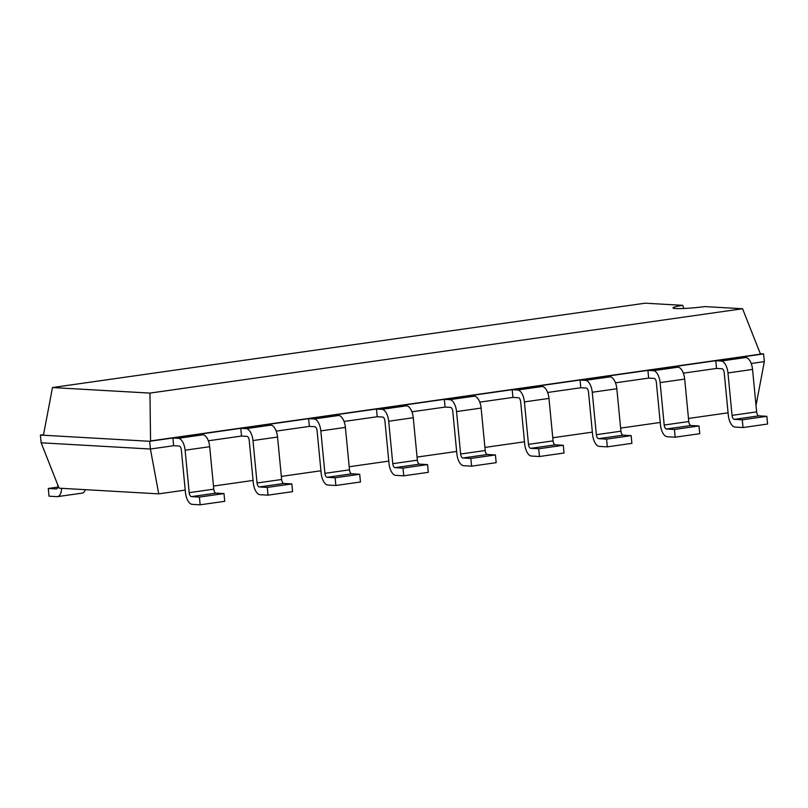 <?xml version="1.0" encoding="UTF-8"?>
<svg xmlns="http://www.w3.org/2000/svg" width="808" height="808" viewBox="0 0 808 808"><rect width="100%" height="100%" fill="white"/><g stroke="black" fill="none" stroke-linecap="round" stroke-linejoin="round"><path stroke-width="1.21" d="M158.732 493.86L150.409 449.026L41.147 442.794L59.045 488.173L158.732 493.86L185.214 490.082M213.484 486.062L253.076 480.427M281.336 476.407L320.928 470.771M349.197 466.741L388.789 461.105M417.049 457.086L456.651 451.45M484.911 447.43L524.503 441.794M552.763 437.764L592.365 432.129M620.625 428.109L660.217 422.473M688.477 418.453L728.079 412.817M756.015 405.454L764.328 361.631L763.59 353.904L760.318 353.722M751.198 363.499L764.328 361.631M683.346 373.165L716.514 368.438L721.968 368.751A3.899 1.848 81.9 0 1 724.221 372.72L728.301 415.171A11.686 5.555 -98.1 0 0 735.048 427.079L743.027 427.533L742.279 419.806L734.31 419.352L758.884 415.857L766.853 416.312L742.279 419.806M615.484 382.82L648.652 378.104L654.106 378.407A3.899 1.848 81.9 0 1 656.359 382.386L660.449 424.826A11.686 5.555 -98.1 0 0 667.196 436.734L675.165 437.189L674.417 429.462L666.449 429.008L691.032 425.513L699.001 425.968L674.417 429.462M547.632 392.476L580.79 387.759L586.255 388.072A3.899 1.848 81.9 0 1 588.497 392.042L592.587 434.482A11.686 5.555 -98.1 0 0 599.334 446.4L607.303 446.854L606.566 439.128L598.597 438.673L623.17 435.169L631.139 435.623L606.566 439.128M479.77 402.142L512.939 397.415L518.393 397.728A3.899 1.848 81.9 0 1 520.645 401.697L524.725 444.147A11.686 5.555 -98.1 0 0 531.482 456.055L539.451 456.51L538.704 448.783L530.735 448.329L555.318 444.834L563.287 445.289L538.704 448.783M411.908 411.797L445.077 407.081L450.541 407.384A3.899 1.848 81.9 0 1 452.783 411.363L456.874 453.803A11.686 5.555 -98.1 0 0 463.62 465.721L471.589 466.176L470.852 458.439L462.883 457.984L487.456 454.49L495.425 454.944L470.852 458.439M344.056 421.453L377.225 416.736L382.679 417.049A3.899 1.848 81.9 0 1 384.931 421.019L389.012 463.459A11.686 5.555 -98.1 0 0 395.769 475.377L403.737 475.831L402.99 468.105L395.021 467.65L419.594 464.146L427.563 464.6L402.99 468.105M276.195 431.119L309.363 426.392L314.817 426.705A3.899 1.848 81.9 0 1 317.069 430.674L321.16 473.124A11.686 5.555 -98.1 0 0 327.907 485.032L335.875 485.487L335.128 477.76L327.159 477.306L351.743 473.811L359.712 474.266L335.128 477.76M208.343 440.774L241.511 436.057L246.965 436.37A3.899 1.848 81.9 0 1 249.218 440.34L253.298 482.78A11.686 5.555 -98.1 0 0 260.045 494.698L268.024 495.153L267.276 487.416L259.307 486.961L283.881 483.467L291.85 483.921L267.276 487.416M41.147 442.794L40.4 435.068L149.662 441.289L150.409 449.026L173.649 445.713L179.103 446.026A3.899 1.848 81.9 0 1 181.356 449.995L185.446 492.436A11.686 5.555 -98.1 0 0 192.193 504.354L200.162 504.808L199.414 497.082L191.446 496.627L216.029 493.122L223.998 493.577L199.414 497.082M43.551 434.623L40.4 435.068L149.662 441.289L172.902 437.986L173.649 445.713M734.31 419.352A3.899 1.848 -98.1 0 1 732.058 415.383L727.968 372.932A11.686 5.555 81.9 0 0 721.221 361.024L745.804 357.52L740.34 357.217L763.59 353.904L760.48 354.126L742.582 308.747L704.879 306.596A23.008 1.929 174.5 0 1 675.811 308.535A23.008 1.929 174.5 0 1 672.943 307.888A23.008 1.929 174.5 0 1 682.81 305.343L645.107 303.192L52.49 387.547L149.955 393.102L742.582 308.747M197.485 434.492L172.902 437.986L178.366 438.3A11.686 5.555 81.9 0 1 185.113 450.207L189.193 492.658L213.777 489.153L209.686 446.713A11.686 5.555 81.9 0 0 202.939 434.795L197.485 434.492L240.764 428.331L241.511 436.057M666.449 429.008A3.899 1.848 -98.1 0 1 664.196 425.038L660.116 382.598A11.686 5.555 81.9 0 0 653.369 370.68L677.942 367.185L672.488 366.872L715.767 360.711L716.514 368.438M259.307 486.961A3.899 1.848 -98.1 0 1 257.055 482.992L252.965 440.552A11.686 5.555 81.9 0 0 246.218 428.634L270.801 425.139L265.337 424.826L308.626 418.665L309.363 426.392M598.597 438.673A3.899 1.848 -98.1 0 1 596.344 434.694L592.254 392.254A11.686 5.555 81.9 0 0 585.507 380.346L610.08 376.841L604.626 376.528L647.905 370.367L648.652 378.104M327.159 477.306A3.899 1.848 -98.1 0 1 324.917 473.337L320.826 430.896A11.686 5.555 81.9 0 0 314.08 418.978L338.653 415.484L333.199 415.171L376.478 409.01L377.225 416.736M530.735 448.329A3.899 1.848 -98.1 0 1 528.482 444.36L524.402 401.909A11.686 5.555 81.9 0 0 517.645 390.001L542.229 386.507L536.775 386.194L580.053 380.033L580.79 387.759M395.021 467.65A3.899 1.848 -98.1 0 1 392.769 463.681L388.688 421.231A11.686 5.555 81.9 0 0 381.931 409.323L406.515 405.818L401.061 405.505L444.339 399.344L445.077 407.081M462.883 457.984A3.899 1.848 -98.1 0 1 460.631 454.015L456.54 411.575A11.686 5.555 81.9 0 0 449.793 399.657L474.367 396.162L468.913 395.849L512.191 389.688L512.939 397.415M149.955 393.102L150.561 440.946L760.48 354.126M189.193 492.658A3.899 1.848 -98.1 0 0 191.446 496.627M745.804 357.52A11.686 5.555 81.9 0 1 752.551 369.438L756.641 411.878A3.899 1.848 -98.1 0 0 758.884 415.857M743.027 427.533L767.6 424.038L766.853 416.312M213.777 489.153A3.899 1.848 -98.1 0 0 216.029 493.122M200.162 504.808L224.735 501.314L223.998 493.577M721.221 361.024L715.767 360.711L740.34 357.217M246.218 428.634L240.764 428.331L265.337 424.826M677.942 367.185A11.686 5.555 81.9 0 1 684.689 379.093L688.78 421.544A3.899 1.848 -98.1 0 0 691.032 425.513M675.165 437.189L699.738 433.694L699.001 425.968M270.801 425.139A11.686 5.555 81.9 0 1 277.548 437.047L281.639 479.498A3.899 1.848 -98.1 0 0 283.881 483.467M268.024 495.153L292.597 491.648L291.85 483.921M653.369 370.68L647.905 370.367L672.488 366.872M314.08 418.978L308.626 418.665L333.199 415.171M610.08 376.841A11.686 5.555 81.9 0 1 616.837 388.759L620.918 431.199A3.899 1.848 -98.1 0 0 623.17 435.169M607.303 446.854L631.886 443.35L631.139 435.623M338.653 415.484A11.686 5.555 81.9 0 1 345.4 427.392L349.49 469.842A3.899 1.848 -98.1 0 0 351.743 473.811M335.875 485.487L360.459 481.992L359.712 474.266M585.507 380.346L580.053 380.033L604.626 376.528M381.931 409.323L376.478 409.01L401.061 405.505M542.229 386.507A11.686 5.555 81.9 0 1 548.975 398.415L553.066 440.855A3.899 1.848 -98.1 0 0 555.318 444.834M539.451 456.51L564.024 453.015L563.287 445.289M406.515 405.818A11.686 5.555 81.9 0 1 413.262 417.736L417.352 460.176A3.899 1.848 -98.1 0 0 419.594 464.146M403.737 475.831L428.311 472.326L427.563 464.6M517.645 390.001L512.191 389.688L536.775 386.194M449.793 399.657L444.339 399.344L468.913 395.849M474.367 396.162A11.686 5.555 81.9 0 1 481.124 408.07L485.204 450.521A3.899 1.848 -98.1 0 0 487.456 454.49M471.589 466.176L496.173 462.671L495.425 454.944M57.721 484.84L57.752 485.164A3.899 1.848 81.9 0 1 56.429 488.911A3.899 1.848 81.9 0 1 56.247 488.921L48.278 488.466L57.681 487.133M61.61 488.325A11.686 5.555 81.9 0 1 57.53 496.627A11.686 5.555 81.9 0 1 56.994 496.647L49.025 496.193L48.278 488.466M85.345 489.678A11.686 5.555 81.9 0 1 82.103 493.132L57.53 496.627M683.689 308.484L682.81 305.343M43.511 434.845L52.49 387.547M202.939 434.795L178.366 438.3M209.686 446.713L185.113 450.207M732.058 415.383L756.641 411.878M727.968 372.932L752.551 369.438M257.055 482.992L281.639 479.498M252.965 440.552L277.548 437.047M664.196 425.038L688.78 421.544M660.116 382.598L684.689 379.093M324.917 473.337L349.49 469.842M320.826 430.896L345.4 427.392M596.344 434.694L620.918 431.199M592.254 392.254L616.837 388.759M392.769 463.681L417.352 460.176M388.688 421.231L413.262 417.736M528.482 444.36L553.066 440.855M524.402 401.909L548.975 398.415M460.631 454.015L485.204 450.521M456.54 411.575L481.124 408.07"/></g></svg>
